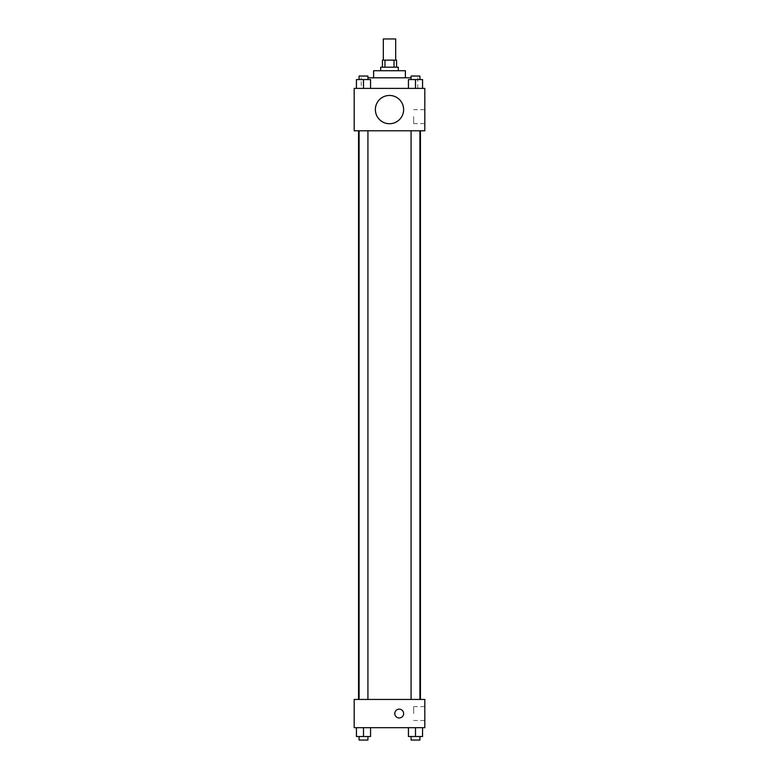 <?xml version="1.0" encoding="UTF-8"?>
<svg xmlns="http://www.w3.org/2000/svg" width="779" height="779" viewBox="0 0 779 779"><rect width="100%" height="100%" fill="white"/><g stroke="black" fill="none" stroke-linecap="round" stroke-linejoin="round"><path stroke-width="0.58" stroke-dasharray="3.9 2.92" d="M383.317 38.95L395.683 38.95M389.5 60.139L383.317 60.139L389.5 60.139M394.028 67.208L394.028 60.139L396.56 60.139L396.56 67.208L384.972 67.208L396.56 67.208M394.028 60.139L382.44 60.139L382.44 67.208L384.972 67.208L382.44 67.208M398.332 67.208L380.668 67.208M380.668 70.733L398.332 70.733L380.668 70.733M384.972 67.208L384.972 60.139M405.392 70.733L373.608 70.733M373.608 77.803L405.392 77.803L373.608 77.803M411.078 77.803L367.922 77.803M361.242 88.397L417.758 88.397L361.242 88.397L361.242 77.803M356.441 88.397L370.57 88.397L356.441 88.397L370.57 88.397L356.441 88.397L370.57 88.397L363.501 88.397L363.501 79.565L356.441 79.565L367.922 79.565L356.441 79.565L356.441 88.397L363.501 88.397L356.441 88.397L356.441 79.565L356.441 88.397L370.57 88.397L363.501 88.397L363.501 79.565L370.57 79.565L359.09 79.565L370.57 79.565L370.57 88.397L370.57 79.565M408.43 88.397L422.559 88.397L408.43 88.397L422.559 88.397L408.43 88.397L422.559 88.397L415.499 88.397L415.499 79.565L408.43 79.565L419.91 79.565L408.43 79.565L408.43 88.397L415.499 88.397L408.43 88.397L408.43 79.565L408.43 88.397L422.559 88.397L415.499 88.397L415.499 79.565L422.559 79.565L411.078 79.565L422.559 79.565L422.559 88.397L422.559 79.565M424.818 88.397L354.182 88.397L354.182 130.784L424.818 130.784L424.818 88.397M354.182 116.655L354.182 112.234L354.182 116.655M389.5 130.784L358.564 130.784L389.5 130.784M415.499 130.784L411.078 130.784L415.499 130.784M363.501 130.784L367.922 130.784L363.501 130.784M424.818 116.655L424.818 123.598L424.818 116.655M389.5 95.466A14.129 14.129 0 0 0 377.26 116.655A14.129 14.129 0 0 0 401.74 116.655A14.129 14.129 0 0 0 389.5 95.466A14.129 14.129 0 0 0 377.26 116.655A14.129 14.129 0 0 0 401.74 116.655A14.129 14.129 0 0 0 389.5 95.466M389.5 123.715A14.129 14.129 0 0 1 377.26 102.526A14.129 14.129 0 0 1 401.74 102.526A14.129 14.129 0 0 1 389.5 123.715M413.659 116.655L413.659 123.598L413.659 116.655M389.5 699.435L358.564 699.435L389.5 699.435M415.499 699.435L411.078 699.435L415.499 699.435M363.501 699.435L367.922 699.435L363.501 699.435M424.818 699.435L354.182 699.435L354.182 727.683L424.818 727.683L424.818 699.435M354.182 713.564L354.182 709.143L354.182 713.564M422.559 736.515L415.499 736.515L422.559 736.515L422.559 727.683L408.43 727.683L422.559 727.683L408.43 727.683L422.559 727.683L408.43 727.683L422.559 727.683L408.43 727.683L422.559 727.683L422.559 736.515L408.43 736.515L408.43 727.683L408.43 736.515L419.91 736.515L415.499 736.515L415.499 727.683L415.499 736.515L408.43 736.515L408.43 727.683M370.57 736.515L363.501 736.515L370.57 736.515L370.57 727.683L356.441 727.683L370.57 727.683L356.441 727.683L370.57 727.683L356.441 727.683L370.57 727.683L356.441 727.683L370.57 727.683L370.57 736.515L356.441 736.515L356.441 727.683L356.441 736.515L367.922 736.515L363.501 736.515L363.501 727.683L363.501 736.515L356.441 736.515L356.441 727.683M424.818 713.564L424.818 706.611L424.818 713.564M399.218 709.143A4.411 4.411 0 0 0 395.391 715.765A4.411 4.411 0 0 0 403.035 715.765A4.411 4.411 0 0 0 399.218 709.143A4.411 4.411 0 0 0 395.391 715.765A4.411 4.411 0 0 0 403.035 715.765A4.411 4.411 0 0 0 399.218 709.143M399.218 717.975A4.411 4.411 0 0 1 395.391 711.354A4.411 4.411 0 0 1 403.035 711.354A4.411 4.411 0 0 1 399.218 717.975M413.659 713.564L413.659 706.611L413.659 713.564M411.078 736.515L411.078 740.05L419.91 740.05L411.078 740.05L419.91 740.05L419.91 736.515L411.078 736.515L419.91 736.515M415.499 736.515L415.499 727.683M359.09 736.515L359.09 740.05L367.922 740.05L359.09 740.05L367.922 740.05L367.922 736.515L359.09 736.515L367.922 736.515M363.501 736.515L363.501 727.683M411.078 79.565L411.078 76.04L419.91 76.04L411.078 76.04L419.91 76.04L419.91 79.565M415.499 88.397L415.499 79.565M359.09 79.565L359.09 76.04L367.922 76.04L359.09 76.04L367.922 76.04L367.922 79.565M363.501 88.397L363.501 79.565M417.758 88.397L417.758 77.803M413.659 123.598L424.818 123.598M413.659 109.712L424.818 109.712M367.922 699.435L367.922 130.784M359.09 699.435L359.09 130.784M419.91 699.435L419.91 130.784M411.078 699.435L411.078 130.784M413.659 720.507L424.818 720.507M413.659 706.611L424.818 706.611"/><path stroke-width="1.17" d="M395.683 60.139L395.683 38.95L383.317 38.95L383.317 60.139M384.972 67.208L384.972 60.139L382.44 60.139L382.44 67.208M384.972 60.139L396.56 60.139L396.56 67.208M394.028 67.208L394.028 60.139M380.668 70.733L380.668 67.208L398.332 67.208L398.332 70.733M373.608 77.803L373.608 70.733L405.392 70.733L405.392 77.803M367.922 77.803L411.078 77.803M354.182 88.397L424.818 88.397L424.818 130.784L354.182 130.784L354.182 88.397M389.5 123.715A14.129 14.129 0 0 1 377.26 102.526A14.129 14.129 0 0 1 401.74 102.526A14.129 14.129 0 0 1 389.5 123.715M354.182 699.435L424.818 699.435L424.818 727.683L354.182 727.683L354.182 699.435M399.218 717.975A4.411 4.411 0 0 1 395.391 711.354A4.411 4.411 0 0 1 403.035 711.354A4.411 4.411 0 0 1 399.218 717.975M408.43 727.683L408.43 736.515L422.559 736.515L422.559 727.683L422.559 736.515M415.499 736.515L415.499 727.683M419.91 736.515L419.91 740.05L411.078 740.05L411.078 736.515M356.441 727.683L356.441 736.515L370.57 736.515L370.57 727.683L370.57 736.515M363.501 736.515L363.501 727.683M367.922 736.515L367.922 740.05L359.09 740.05L359.09 736.515M408.43 88.397L408.43 79.565L422.559 79.565L422.559 88.397L422.559 79.565M415.499 88.397L415.499 79.565M419.91 79.565L419.91 76.04L411.078 76.04L411.078 79.565M356.441 88.397L356.441 79.565L370.57 79.565L370.57 88.397L370.57 79.565M363.501 88.397L363.501 79.565M367.922 79.565L367.922 76.04L359.09 76.04L359.09 79.565M420.436 699.435L420.436 130.784M358.564 699.435L358.564 130.784M411.078 130.784L411.078 699.435M419.91 130.784L419.91 699.435M367.922 699.435L367.922 130.784M359.09 699.435L359.09 130.784"/></g></svg>
